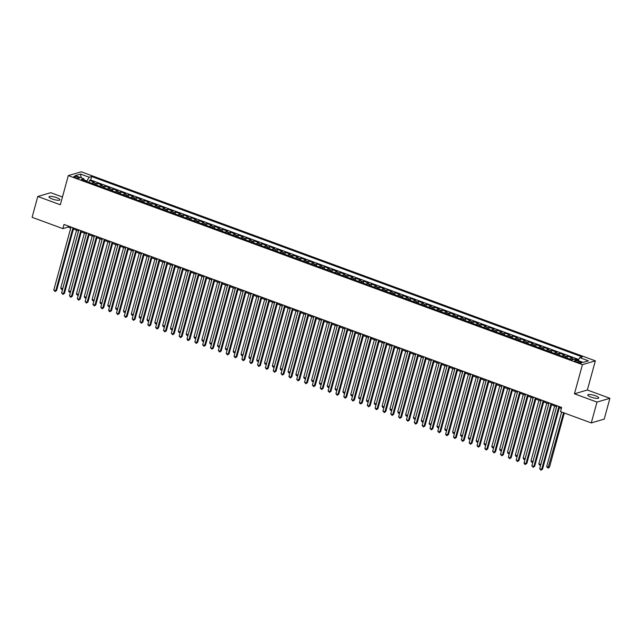 <?xml version="1.0" encoding="UTF-8"?>
<svg xmlns="http://www.w3.org/2000/svg" width="642" height="642" viewBox="0 0 642 642"><rect width="100%" height="100%" fill="white"/><g stroke="black" fill="none" stroke-linecap="round" stroke-linejoin="round"><path stroke-width="0.96" d="M52.211 198.988A5.682 1.308 15.3 0 0 59.923 199.831A5.682 1.308 15.3 0 0 56.681 197.672A5.682 1.308 15.3 0 0 48.969 196.829A5.682 1.308 15.3 0 0 52.211 198.988M591.017 397.109A5.682 1.308 15.3 0 0 598.737 397.952A5.682 1.308 15.3 0 0 595.487 395.793A5.682 1.308 15.3 0 0 587.775 394.95A5.682 1.308 15.3 0 0 591.017 397.109M75.451 177.649A2.841 0.65 15.3 0 0 79.311 178.075A2.841 0.65 15.3 0 0 77.69 176.991A2.841 0.65 15.3 0 0 73.83 176.574A2.841 0.65 15.3 0 0 75.451 177.649M62.459 196.998L50.718 192.688L37.798 196.484L32.1 217.317L62.86 228.632L68.1 227.091L70.732 228.062M595.351 360.844L81.229 171.799L68.309 175.603L582.43 364.648L595.351 360.844L587.366 390.007L574.454 393.811L596.98 402.093L609.9 398.297L587.366 390.007M609.9 398.297L604.202 419.13L591.282 422.934L596.98 402.093M578.273 360.09L575.401 359.038L575.272 359.496M569.976 359.167A3.547 1.204 -69.8 0 1 570.995 358.26L572.263 357.883L567.56 356.158L567.038 358.084M562.143 356.286A3.547 1.204 110.2 0 1 563.154 355.379L564.43 355.002L559.728 353.277L559.198 355.203M554.303 353.397A3.547 1.204 110.2 0 1 555.314 352.498L556.59 352.121L551.887 350.388L551.366 352.322M546.462 350.516A3.547 1.204 110.2 0 1 547.482 349.617L548.758 349.24L544.055 347.507L543.525 349.441M538.63 347.635A3.547 1.204 110.2 0 1 539.641 346.728L540.917 346.359L536.214 344.626L535.685 346.56M530.79 344.754A3.547 1.204 110.2 0 1 531.809 343.847L533.077 343.478L528.374 341.745L527.852 343.671M522.957 341.873A3.547 1.204 110.2 0 1 523.968 340.966L525.244 340.597L520.542 338.864L520.012 340.79M515.117 338.992A3.547 1.204 110.2 0 1 516.128 338.085L517.404 337.708L512.701 335.983L512.18 337.909M507.276 336.111A3.547 1.204 110.2 0 1 508.295 335.204L509.571 334.827L504.869 333.102L504.339 335.028M499.444 333.23A3.547 1.204 110.2 0 1 500.455 332.323L501.731 331.946L497.028 330.221L496.499 332.147M491.603 330.349A3.547 1.204 110.2 0 1 492.623 329.442L493.891 329.065L489.188 327.34L488.666 329.266M483.771 327.468A3.547 1.204 110.2 0 1 484.782 326.561L486.058 326.184L481.356 324.459L480.826 326.385M475.931 324.587A3.547 1.204 110.2 0 1 476.942 323.68L478.218 323.303L473.515 321.578L472.993 323.504M468.09 321.698A3.547 1.204 110.2 0 1 469.109 320.799L470.385 320.422L465.683 318.689L465.153 320.623M460.258 318.817A3.547 1.204 110.2 0 1 461.269 317.918L462.545 317.541L457.842 315.808L457.313 317.742M452.417 315.936A3.547 1.204 110.2 0 1 453.437 315.029L454.705 314.66L450.002 312.927L449.48 314.853M444.585 313.055A3.547 1.204 110.2 0 1 445.596 312.148L446.872 311.779L442.169 310.046L441.64 311.972M436.745 310.174A3.547 1.204 110.2 0 1 437.756 309.267L439.032 308.898L434.329 307.165L433.807 309.091M428.904 307.293A3.547 1.204 110.2 0 1 429.923 306.386L431.199 306.009L426.497 304.284L425.967 306.21M421.072 304.412A3.547 1.204 110.2 0 1 422.083 303.505L423.359 303.128L418.656 301.403L418.127 303.329M413.231 301.531A3.547 1.204 110.2 0 1 414.251 300.625L415.518 300.247L410.816 298.522L410.294 300.448M405.399 298.65A3.547 1.204 110.2 0 1 406.41 297.744L407.686 297.366L402.983 295.641L402.454 297.567M397.558 295.769A3.547 1.204 110.2 0 1 398.57 294.863L399.846 294.485L395.143 292.76L394.621 294.686M389.718 292.88A3.547 1.204 110.2 0 1 390.737 291.982L392.013 291.604L387.311 289.879L386.781 291.805M381.886 289.999A3.547 1.204 110.2 0 1 382.897 289.101L384.173 288.723L379.47 286.99L378.94 288.924M374.045 287.118A3.547 1.204 110.2 0 1 375.064 286.22L376.332 285.842L371.63 284.109L371.108 286.043M366.213 284.237A3.547 1.204 110.2 0 1 367.224 283.331L368.5 282.962L363.797 281.228L363.268 283.154M358.372 281.357A3.547 1.204 110.2 0 1 359.384 280.45L360.66 280.081L355.957 278.347L355.435 280.273M350.532 278.476A3.547 1.204 110.2 0 1 351.551 277.569L352.827 277.2L348.125 275.466L347.595 277.392M342.7 275.595A3.547 1.204 110.2 0 1 343.711 274.688L344.987 274.311L340.284 272.585L339.754 274.511M334.859 272.714A3.547 1.204 110.2 0 1 335.878 271.807L337.146 271.43L332.444 269.704L331.922 271.63M327.027 269.833A3.547 1.204 110.2 0 1 328.038 268.926L329.314 268.549L324.611 266.823L324.082 268.749M319.186 266.952A3.547 1.204 110.2 0 1 320.197 266.045L321.473 265.668L316.771 263.942L316.249 265.868M311.346 264.071A3.547 1.204 110.2 0 1 312.365 263.164L313.641 262.787L308.938 261.061L308.409 262.987M303.514 261.182A3.547 1.204 110.2 0 1 304.525 260.283L305.801 259.906L301.098 258.172L300.568 260.106M295.673 258.301A3.547 1.204 110.2 0 1 296.692 257.402L297.96 257.025L293.266 255.291L292.736 257.225M287.841 255.42A3.547 1.204 110.2 0 1 288.852 254.513L290.128 254.144L285.425 252.41L284.896 254.344M280 252.539A3.547 1.204 110.2 0 1 281.011 251.632L282.287 251.263L277.585 249.529L277.063 251.455M272.16 249.658A3.547 1.204 110.2 0 1 273.179 248.751L274.455 248.382L269.752 246.648L269.223 248.574M264.327 246.777A3.547 1.204 110.2 0 1 265.339 245.87L266.615 245.493L261.912 243.767L261.382 245.693M256.487 243.896A3.547 1.204 110.2 0 1 257.506 242.989L258.774 242.612L254.08 240.886L253.55 242.812M248.655 241.015A3.547 1.204 110.2 0 1 249.666 240.108L250.942 239.731L246.239 238.005L245.709 239.931M240.814 238.134A3.547 1.204 110.2 0 1 241.833 237.227L243.101 236.85L238.399 235.124L237.877 237.05M232.974 235.253A3.547 1.204 110.2 0 1 233.993 234.346L235.269 233.969L230.566 232.243L230.037 234.169M225.141 232.372A3.547 1.204 110.2 0 1 226.153 231.465L227.428 231.088L222.726 229.363L222.196 231.289M217.301 229.483A3.547 1.204 110.2 0 1 218.32 228.584L219.588 228.207L214.893 226.474L214.364 228.408M209.469 226.602A3.547 1.204 110.2 0 1 210.48 225.703L211.756 225.326L207.053 223.593L206.523 225.527M201.628 223.721A3.547 1.204 110.2 0 1 202.647 222.814L203.915 222.445L199.213 220.712L198.691 222.638M193.796 220.84A3.547 1.204 110.2 0 1 194.807 219.933L196.083 219.564L191.38 217.831L190.851 219.757M185.955 217.959A3.547 1.204 110.2 0 1 186.966 217.052L188.242 216.683L183.54 214.95L183.01 216.876M178.115 215.078A3.547 1.204 110.2 0 1 179.134 214.171L180.41 213.794L175.707 212.069L175.178 213.995M170.282 212.197A3.547 1.204 110.2 0 1 171.294 211.29L172.57 210.913L167.867 209.188L167.337 211.114M162.442 209.316A3.547 1.204 110.2 0 1 163.461 208.409L164.729 208.032L160.027 206.307L159.505 208.233M154.61 206.435A3.547 1.204 110.2 0 1 155.621 205.528L156.897 205.151L152.194 203.426L151.664 205.352M146.769 203.554A3.547 1.204 110.2 0 1 147.78 202.647L149.056 202.27L144.354 200.545L143.824 202.471M138.929 200.673A3.547 1.204 110.2 0 1 139.948 199.766L141.224 199.389L136.521 197.664L135.992 199.59M131.096 197.784A3.547 1.204 110.2 0 1 132.108 196.885L133.384 196.508L128.681 194.775L128.151 196.709M123.256 194.903A3.547 1.204 110.2 0 1 124.275 194.004L125.543 193.627L120.84 191.894L120.319 193.828M115.424 192.022A3.547 1.204 110.2 0 1 116.435 191.115L117.711 190.746L113.008 189.013L112.478 190.939M107.583 189.141A3.547 1.204 110.2 0 1 108.594 188.234L109.87 187.865L105.168 186.132L104.638 188.058M99.743 186.26A3.547 1.204 110.2 0 1 100.762 185.353L102.038 184.984L97.335 183.251L96.806 185.177M591.282 422.934L560.522 411.618L561.662 407.453L63.999 224.459L62.86 228.632M580.095 361.751L578.37 361.117A2.753 0.634 15.3 0 0 574.638 360.708A2.753 0.634 15.3 0 0 576.203 361.751L577.928 362.385A2.753 0.634 15.3 0 0 581.668 362.794A2.753 0.634 15.3 0 0 580.095 361.751L579.782 362.899M84.158 180.53L83.869 178.805L81.43 179.527L572.038 359.921L574.478 359.199L583.105 362.369L588.409 360.812L579.79 357.642L582.23 356.92L91.621 176.526L89.182 177.248L86.871 180.988L84.062 179.961M83.869 178.805L75.25 175.635L80.555 174.078L89.182 177.248M574.638 359.263L575.401 359.038M578.667 359.464L90.666 180.025L89.495 180.37L88.965 182.296M91.91 183.379A3.547 1.204 110.2 0 1 92.921 182.472L94.197 182.095L89.495 180.37M95.04 184.535A3.547 1.204 -69.8 0 1 96.059 183.628L97.335 183.251M102.88 187.416A3.547 1.204 -69.8 0 1 103.892 186.509L105.168 186.132M110.721 190.297A3.547 1.204 -69.8 0 1 111.732 189.39L113.008 189.013M118.553 193.178A3.547 1.204 -69.8 0 1 119.573 192.271L120.84 191.894M126.394 196.059A3.547 1.204 -69.8 0 1 127.405 195.152L128.681 194.775M134.226 198.94A3.547 1.204 -69.8 0 1 135.245 198.033L136.521 197.664M142.067 201.821A3.547 1.204 -69.8 0 1 143.078 200.914L144.354 200.545M149.907 204.702A3.547 1.204 -69.8 0 1 150.918 203.795L152.194 203.426M157.739 207.583A3.547 1.204 -69.8 0 1 158.759 206.684L160.027 206.307M165.58 210.464A3.547 1.204 -69.8 0 1 166.591 209.565L167.867 209.188M173.412 213.353A3.547 1.204 -69.8 0 1 174.431 212.446L175.707 212.069M181.253 216.234A3.547 1.204 -69.8 0 1 182.264 215.327L183.54 214.95M189.093 219.115A3.547 1.204 -69.8 0 1 190.104 218.208L191.38 217.831M196.925 221.996A3.547 1.204 -69.8 0 1 197.945 221.089L199.213 220.712M204.766 224.877A3.547 1.204 -69.8 0 1 205.777 223.97L207.053 223.593M212.598 227.758A3.547 1.204 -69.8 0 1 213.617 226.851L214.893 226.474M220.439 230.638A3.547 1.204 -69.8 0 1 221.45 229.732L222.726 229.363M228.279 233.519A3.547 1.204 -69.8 0 1 229.29 232.613L230.566 232.243M236.112 236.4A3.547 1.204 -69.8 0 1 237.131 235.494L238.399 235.124M243.952 239.281A3.547 1.204 -69.8 0 1 244.963 238.383L246.239 238.005M251.784 242.162A3.547 1.204 -69.8 0 1 252.804 241.264L254.08 240.886M259.625 245.051A3.547 1.204 -69.8 0 1 260.636 244.145L261.912 243.767M267.465 247.932A3.547 1.204 -69.8 0 1 268.476 247.026L269.752 246.648M275.298 250.813A3.547 1.204 -69.8 0 1 276.317 249.907L277.585 249.529M283.138 253.694A3.547 1.204 -69.8 0 1 284.149 252.787L285.425 252.41M290.97 256.575A3.547 1.204 -69.8 0 1 291.99 255.668L293.266 255.291M298.811 259.456A3.547 1.204 -69.8 0 1 299.822 258.549L301.098 258.172M306.651 262.337A3.547 1.204 -69.8 0 1 307.662 261.43L308.938 261.061M314.484 265.218A3.547 1.204 -69.8 0 1 315.503 264.311L316.771 263.942M322.324 268.099A3.547 1.204 -69.8 0 1 323.335 267.2L324.611 266.823M330.157 270.98A3.547 1.204 -69.8 0 1 331.176 270.081L332.444 269.704M337.997 273.861A3.547 1.204 -69.8 0 1 339.008 272.962L340.284 272.585M345.837 276.75A3.547 1.204 -69.8 0 1 346.849 275.843L348.125 275.466M353.67 279.631A3.547 1.204 -69.8 0 1 354.689 278.724L355.957 278.347M361.51 282.512A3.547 1.204 -69.8 0 1 362.521 281.605L363.797 281.228M369.343 285.393A3.547 1.204 -69.8 0 1 370.362 284.486L371.63 284.109M377.183 288.274A3.547 1.204 -69.8 0 1 378.194 287.367L379.47 286.99M385.015 291.155A3.547 1.204 -69.8 0 1 386.035 290.248L387.311 289.879M392.856 294.036A3.547 1.204 -69.8 0 1 393.867 293.129L395.143 292.76M400.696 296.917A3.547 1.204 -69.8 0 1 401.707 296.01L402.983 295.641M408.529 299.798A3.547 1.204 -69.8 0 1 409.548 298.899L410.816 298.522M416.369 302.679A3.547 1.204 -69.8 0 1 417.38 301.78L418.656 301.403M424.202 305.56A3.547 1.204 -69.8 0 1 425.221 304.661L426.497 304.284M432.042 308.449A3.547 1.204 -69.8 0 1 433.053 307.542L434.329 307.165M439.882 311.33A3.547 1.204 -69.8 0 1 440.893 310.423L442.169 310.046M447.715 314.211A3.547 1.204 -69.8 0 1 448.734 313.304L450.002 312.927M455.555 317.092A3.547 1.204 -69.8 0 1 456.566 316.185L457.842 315.808M463.388 319.973A3.547 1.204 -69.8 0 1 464.407 319.066L465.683 318.689M471.228 322.854A3.547 1.204 -69.8 0 1 472.239 321.947L473.515 321.578M479.068 325.735A3.547 1.204 -69.8 0 1 480.08 324.828L481.356 324.459M486.901 328.616A3.547 1.204 -69.8 0 1 487.92 327.709L489.188 327.34M494.741 331.497A3.547 1.204 -69.8 0 1 495.752 330.598L497.028 330.221M502.574 334.378A3.547 1.204 -69.8 0 1 503.593 333.479L504.869 333.102M510.414 337.267A3.547 1.204 -69.8 0 1 511.425 336.36L512.701 335.983M518.255 340.148A3.547 1.204 -69.8 0 1 519.266 339.241L520.542 338.864M526.087 343.029A3.547 1.204 -69.8 0 1 527.106 342.122L528.374 341.745M533.927 345.91A3.547 1.204 -69.8 0 1 534.938 345.003L536.214 344.626M541.76 348.791A3.547 1.204 -69.8 0 1 542.779 347.884L544.055 347.507M549.6 351.672A3.547 1.204 -69.8 0 1 550.611 350.765L551.887 350.388M557.441 354.553A3.547 1.204 -69.8 0 1 558.452 353.646L559.728 353.277M565.273 357.433A3.547 1.204 -69.8 0 1 566.292 356.527L567.56 356.158M37.798 196.484L60.332 204.774L68.309 175.603M574.454 393.811L582.43 364.648M73.421 229.05L78.573 230.943M81.261 231.931L86.413 233.824M89.102 234.812L94.246 236.705M96.934 237.692L102.086 239.586M104.774 240.573L109.918 242.467M112.607 243.454L117.759 245.348M120.447 246.335L125.599 248.229M128.288 249.216L133.432 251.11M136.12 252.097L141.272 253.991M143.96 254.986L149.105 256.872M151.793 257.867L156.945 259.761M159.633 260.748L164.785 262.642M167.474 263.629L172.618 265.523M175.306 266.51L180.458 268.404M183.147 269.391L188.291 271.285M190.979 272.272L196.131 274.166M198.819 275.153L203.971 277.047M206.66 278.034L211.804 279.928M214.492 280.915L219.644 282.809M222.333 283.796L227.477 285.69M230.165 286.685L235.317 288.579M238.005 289.566L243.157 291.46M245.846 292.447L250.99 294.341M253.678 295.328L258.83 297.222M261.519 298.209L266.663 300.103M269.351 301.09L274.503 302.984M277.192 303.971L282.344 305.865M285.032 306.852L290.176 308.746M292.864 309.733L298.016 311.627M300.705 312.614L305.849 314.508M308.537 315.503L313.689 317.389M316.378 318.384L321.53 320.278M324.218 321.265L329.362 323.159M332.05 324.146L337.202 326.04M339.891 327.027L345.035 328.921M347.723 329.908L352.875 331.802M355.564 332.789L360.708 334.683M363.396 335.67L368.548 337.564M371.237 338.551L376.389 340.445M379.077 341.432L384.221 343.326M386.909 344.313L392.061 346.207M394.75 347.202L399.894 349.087M402.582 350.083L407.734 351.976M410.423 352.964L415.575 354.857M418.263 355.845L423.407 357.738M426.095 358.726L431.247 360.619M433.936 361.607L439.08 363.5M441.768 364.487L446.92 366.381M449.609 367.368L454.761 369.262M457.449 370.249L462.593 372.143M465.281 373.13L470.434 375.024M473.122 376.011L478.266 377.905M480.954 378.9L486.106 380.786M488.795 381.781L493.947 383.675M496.635 384.662L501.779 386.556M504.468 387.543L509.62 389.437M512.308 390.424L517.452 392.318M520.14 393.305L525.292 395.199M527.981 396.186L533.133 398.08M535.821 399.067L540.965 400.961M543.654 401.948L548.806 403.842M551.494 404.829L556.638 406.723M559.326 407.718L561.381 408.472M86.734 181.477L86.871 180.988M68.373 226.072L68.1 227.091M578.025 360.507L579.79 357.642M90.666 180.025L91.621 176.526M80.555 174.078L81.189 177.818M558.877 406.426L541.647 469.406L539.689 468.684L556.919 405.712M559.607 406.699L542.522 469.15L541.029 470.201L539.689 468.684M542.522 469.15L541.029 470.201M561.614 412.02L546.671 466.63L548.629 467.352L549.504 467.095L564.302 413.007M549.504 467.095L548.011 468.146L563.572 412.742M548.011 468.146L546.671 466.63M551.045 403.545L533.815 466.525L531.857 465.803L549.087 402.823M551.775 403.818L534.682 466.269L533.189 467.32L531.857 465.803M534.682 466.269L533.189 467.32M543.204 400.664L525.975 463.644L524.016 462.922L541.246 399.942M543.934 400.937L526.849 463.388L525.357 464.431L524.57 464.15L524.016 462.922M526.849 463.388L525.357 464.431M535.364 397.783L518.142 460.763L516.176 460.041L533.406 397.061M536.094 398.048L519.009 460.507L517.516 461.55L516.176 460.041M519.009 460.507L517.516 461.55M527.531 394.902L510.302 457.882L508.344 457.16L525.573 394.18M528.262 395.167L511.176 457.626L509.676 458.669L508.344 457.16M511.176 457.626L509.676 458.669M554.64 405.985L538.839 463.749L540.797 464.471L556.598 406.707M540.692 465.017L539.392 464.977L538.839 463.749M540.171 465.257L540.845 464.455M546.799 403.104L530.998 460.868L532.956 461.59L548.758 403.826M532.86 462.136L531.552 462.088L530.998 460.868M532.338 462.376L533.012 461.574M538.967 400.223L523.158 457.987L525.124 458.709L540.925 400.945M525.02 459.255L523.712 459.207L523.158 457.987M524.498 459.495L525.172 458.693M531.127 397.342L515.325 455.106L517.283 455.828L533.085 398.064M517.187 456.374L515.879 456.326L515.325 455.106M516.658 456.614L517.34 455.812M519.691 392.021L502.461 455.001L500.503 454.279L517.733 391.299M520.421 392.286L503.336 454.745L501.843 455.788L500.503 454.279M503.336 454.745L501.843 455.788M523.286 394.461L507.485 452.225L509.443 452.947L525.244 395.183M509.347 453.485L508.039 453.445L507.485 452.225M508.825 453.733L509.499 452.931M511.859 389.14L494.629 452.12L492.671 451.398L509.9 388.418M512.589 389.405L495.504 451.864L494.003 452.907L492.671 451.398M495.504 451.864L494.003 452.907M515.454 391.58L499.653 449.344L501.611 450.066L517.412 392.302M501.506 450.604L500.206 450.564L499.653 449.344M500.985 450.853L501.659 450.05M504.018 386.259L486.788 449.231L484.83 448.517L502.06 385.537M504.748 386.524L487.663 448.975L486.171 450.026L484.83 448.517M487.663 448.975L486.171 450.026M507.613 388.699L491.812 446.463L493.77 447.177L509.571 389.421M493.674 447.723L492.366 447.683L491.812 446.463M493.152 447.972L493.826 447.169M496.178 383.378L478.956 446.351L476.99 445.636L494.22 382.656M496.908 383.643L479.823 446.094L478.33 447.145L476.99 445.636M479.823 446.094L478.33 447.145M499.781 385.818L483.972 443.582L485.938 444.296L501.739 386.54M485.833 444.842L484.525 444.802L483.972 443.582M485.312 445.091L485.986 444.28M488.345 380.497L471.116 443.47L469.158 442.755L486.387 379.775M489.076 380.762L471.99 443.213L470.49 444.264L469.158 442.755M471.99 443.213L470.49 444.264M491.941 382.937L476.139 440.701L478.097 441.415L493.899 383.659M478.001 441.961L476.693 441.921L476.139 440.701M477.471 442.21L478.154 441.399M480.505 377.608L463.275 440.589L461.317 439.866L478.547 376.894M481.235 377.881L464.15 440.332L462.657 441.383L461.317 439.866M464.15 440.332L462.657 441.383M484.1 380.056L468.299 437.812L470.257 438.534L486.058 380.77M470.161 439.08L468.853 439.04L468.299 437.812M469.639 439.329L470.313 438.518M472.673 374.727L455.443 437.708L453.485 436.985L470.714 374.013M473.403 375L456.318 437.451L454.817 438.502L453.485 436.985M456.318 437.451L454.817 438.502M476.268 377.175L460.466 434.931L462.425 435.653L478.226 377.889M462.32 436.199L461.02 436.159L460.466 434.931M461.799 436.448L462.473 435.637M464.832 371.846L447.602 434.827L445.644 434.104L462.874 371.124M465.562 372.119L448.477 434.57L446.984 435.613L446.198 435.332L445.644 434.104M448.477 434.57L446.984 435.613M468.427 374.286L452.626 432.05L454.584 432.772L470.385 375.008M454.488 433.318L453.18 433.278L452.626 432.05M453.966 433.559L454.64 432.756M456.992 368.965L439.77 431.946L437.804 431.223L455.034 368.243M457.722 369.238L440.637 431.689L439.144 432.732L437.804 431.223M440.637 431.689L439.144 432.732M460.595 371.405L444.786 429.169L446.752 429.891L462.553 372.127M446.647 430.437L445.339 430.389L444.786 429.169M446.126 430.678L446.8 429.875M449.159 366.084L431.93 429.065L429.971 428.342L447.201 365.362M449.89 366.349L432.804 428.808L431.304 429.851L429.971 428.342M432.804 428.808L431.304 429.851M452.754 368.524L436.953 426.288L438.911 427.01L454.713 369.246M438.815 427.556L437.507 427.508L436.953 426.288M438.285 427.797L438.967 426.994M441.319 363.203L424.089 426.184L422.131 425.461L439.361 362.481M442.049 363.468L424.964 425.927L423.471 426.97L422.131 425.461M424.964 425.927L423.471 426.97M444.914 365.643L429.113 423.407L431.071 424.129L446.872 366.365M430.975 424.675L429.667 424.627L429.113 423.407M430.453 424.916L431.127 424.113M433.486 360.322L416.257 423.303L414.299 422.58L431.528 359.6M434.217 360.587L417.131 423.046L415.631 424.089L414.299 422.58M417.131 423.046L415.631 424.089M437.082 362.762L421.28 420.526L423.238 421.248L439.04 363.484M423.134 421.786L421.834 421.746L421.28 420.526M422.613 422.035L423.287 421.232M425.646 357.442L408.416 420.422L406.458 419.699L423.688 356.719M426.376 357.706L409.291 420.165L407.798 421.208L406.458 419.699M409.291 420.165L407.798 421.208M429.241 359.881L413.44 417.645L415.398 418.367L431.199 360.603M415.302 418.905L413.994 418.865L413.44 417.645M414.78 419.154L415.454 418.351M417.806 354.561L400.584 417.533L398.618 416.818L415.847 353.838M418.536 354.825L401.451 417.276L399.958 418.327L398.618 416.818M401.451 417.276L399.958 418.327M421.409 357L405.6 414.764L407.566 415.478L423.367 357.722M407.461 416.024L406.153 415.984L405.6 414.764M406.94 416.273L407.614 415.462M409.973 351.68L392.743 414.652L390.785 413.938L408.015 350.957M410.703 351.944L393.618 414.395L392.118 415.446L390.785 413.938M393.618 414.395L392.118 415.446M413.568 354.119L397.767 411.883L399.725 412.597L415.526 354.841M399.629 413.143L398.321 413.103L397.767 411.883M399.099 413.392L399.781 412.581M402.133 348.791L384.903 411.771L382.945 411.057L400.175 348.076M402.863 349.063L385.778 411.514L384.285 412.565L382.945 411.057M385.778 411.514L384.285 412.565M405.728 351.238L389.927 408.994L391.885 409.716L407.686 351.952M391.789 410.262L390.48 410.222L389.927 408.994M391.267 410.511L391.941 409.7M394.3 345.91L377.071 408.89L375.113 408.168L392.342 345.195M395.031 346.182L377.945 408.633L376.445 409.684L375.113 408.168M377.945 408.633L376.445 409.684M397.896 348.357L382.094 406.113L384.052 406.835L399.854 349.071M383.948 407.381L382.648 407.341L382.094 406.113M383.426 407.63L384.101 406.819M386.46 343.029L369.23 406.009L367.272 405.287L384.502 342.314M387.19 343.301L370.105 405.752L368.612 406.803L367.272 405.287M370.105 405.752L368.612 406.803M390.055 345.476L374.254 403.232L376.212 403.954L392.013 346.19M376.116 404.5L374.808 404.46L374.254 403.232M375.594 404.749L376.268 403.938M378.628 340.148L361.398 403.128L359.432 402.406L376.661 339.425M379.35 340.421L362.265 402.871L360.772 403.914L359.985 403.633L359.432 402.406M362.265 402.871L360.772 403.914M382.223 342.587L366.413 400.351L368.38 401.073L384.181 343.31M368.275 401.619L366.967 401.579L366.413 400.351M367.754 401.86L368.428 401.057M370.787 337.267L353.557 400.247L351.599 399.525L368.829 336.544M371.517 337.54L354.432 399.99L352.931 401.033L351.599 399.525M354.432 399.99L352.931 401.033M374.382 339.706L358.581 397.47L360.539 398.192L376.34 340.429M360.443 398.738L359.135 398.69L358.581 397.47M359.913 398.979L360.595 398.176M362.947 334.386L345.717 397.366L343.759 396.644L360.989 333.663M363.677 334.651L346.592 397.109L345.099 398.152L343.759 396.644M346.592 397.109L345.099 398.152M366.542 336.825L350.741 394.589L352.699 395.312L368.508 337.548M352.602 395.857L351.294 395.809L350.741 394.589M352.081 396.098L352.755 395.295M355.114 331.505L337.885 394.485L335.927 393.763L353.156 330.782M355.845 331.77L338.759 394.228L337.259 395.271L335.927 393.763M338.759 394.228L337.259 395.271M358.709 333.944L342.908 391.708L344.866 392.431L360.668 334.667M344.762 392.976L343.462 392.928L342.908 391.708M344.24 393.217L344.923 392.414M347.274 328.624L330.044 391.604L328.086 390.882L345.316 327.901M348.004 328.889L330.919 391.347L329.426 392.39L328.086 390.882M330.919 391.347L329.426 392.39M350.869 331.063L335.068 388.827L337.026 389.55L352.827 331.786M336.93 390.087L335.622 390.047L335.068 388.827M336.408 390.336L337.082 389.534M339.441 325.743L322.212 388.723L320.246 388.001L337.475 325.021M340.164 326.008L323.078 388.466L321.586 389.509L320.246 388.001M323.078 388.466L321.586 389.509M343.037 328.182L327.227 385.946L329.194 386.669L344.995 328.905M329.089 387.206L327.781 387.166L327.227 385.946M328.568 387.455L329.242 386.653M331.601 322.862L314.371 385.834L312.413 385.12L329.643 322.14M332.331 323.127L315.246 385.577L313.745 386.628L312.413 385.12M315.246 385.577L313.745 386.628M335.196 325.301L319.395 383.065L321.353 383.78L337.154 326.024M321.257 384.325L319.949 384.285L319.395 383.065M320.727 384.574L321.409 383.764M323.761 319.981L306.531 382.953L304.573 382.239L321.803 319.259M324.491 320.246L307.406 382.696L305.913 383.747L304.573 382.239M307.406 382.696L305.913 383.747M327.356 322.42L311.555 380.184L313.513 380.899L329.322 323.143M313.416 381.444L312.108 381.404L311.555 380.184M312.895 381.693L313.569 380.883M315.928 317.092L298.699 380.072L296.74 379.35L313.97 316.378M316.658 317.365L299.573 379.815L298.073 380.867L296.74 379.35M299.573 379.815L298.073 380.867M319.523 319.539L303.722 377.295L305.68 378.018L321.482 320.254M305.576 378.563L304.276 378.523L303.722 377.295M305.054 378.812L305.736 378.002M308.088 314.211L290.858 377.191L288.9 376.469L306.13 313.497M308.818 314.484L291.733 376.934L290.24 377.986L288.9 376.469M291.733 376.934L290.24 377.986M311.683 316.658L295.882 374.414L297.84 375.137L313.641 317.373M297.744 375.682L296.435 375.642L295.882 374.414M297.222 375.931L297.896 375.121M300.255 311.33L283.026 374.31L281.06 373.588L298.289 310.608M300.978 311.603L283.892 374.053L282.4 375.105L281.06 373.588M283.892 374.053L282.4 375.105M303.851 313.777L288.041 371.533L290.007 372.256L305.809 314.492M289.903 372.801L288.595 372.761L288.041 371.533M289.382 373.05L290.056 372.24M292.415 308.449L275.185 371.429L273.227 370.707L290.457 307.727M293.145 308.722L276.06 371.172L274.559 372.216L273.227 370.707M276.06 371.172L274.559 372.216M296.01 310.888L280.209 368.652L282.167 369.375L297.968 311.611M282.071 369.92L280.763 369.88L280.209 368.652M281.541 370.161L282.223 369.359M284.575 305.568L267.345 368.548L265.387 367.826L282.616 304.846M285.305 305.833L268.22 368.291L266.727 369.335L265.387 367.826M268.22 368.291L266.727 369.335M288.17 308.008L272.368 365.771L274.327 366.494L290.136 308.73M274.23 367.039L272.922 366.991L272.368 365.771M273.709 367.28L274.383 366.478M276.742 302.687L259.512 365.667L257.554 364.945L274.784 301.965M277.472 302.952L260.387 365.41L258.887 366.454L257.554 364.945M260.387 365.41L258.887 366.454M280.337 305.127L264.536 362.89L266.494 363.613L282.295 305.849M266.39 364.158L265.09 364.11L264.536 362.89M265.868 364.399L266.55 363.597M268.902 299.806L251.672 362.786L249.714 362.064L266.944 299.084M269.632 300.071L252.547 362.529L251.054 363.573L249.714 362.064M252.547 362.529L251.054 363.573M272.497 302.246L256.696 360.01L258.654 360.732L274.455 302.968M258.557 361.277L257.249 361.229L256.696 360.01M258.036 361.518L258.71 360.716M261.069 296.925L243.84 359.905L241.873 359.183L259.103 296.203M261.792 297.19L244.706 359.648L243.214 360.692L241.873 359.183M244.706 359.648L243.214 360.692M264.665 299.365L248.863 357.129L250.821 357.851L266.623 300.087M250.717 358.388L249.409 358.348L248.863 357.129M250.195 358.637L250.87 357.835M253.229 294.044L235.999 357.024L234.041 356.302L251.271 293.322M253.959 294.309L236.874 356.767L235.373 357.811L234.041 356.302M236.874 356.767L235.373 357.811M256.824 296.484L241.023 354.248L242.981 354.962L258.782 297.206M242.885 355.507L241.577 355.467L241.023 354.248M242.363 355.756L243.037 354.954M245.388 291.163L228.159 354.135L226.201 353.421L243.43 290.441M246.119 291.428L229.033 353.878L227.541 354.93L226.201 353.421M229.033 353.878L227.541 354.93M248.984 293.603L233.182 351.367L235.141 352.081L250.95 294.325M235.044 352.627L233.736 352.586L233.182 351.367M234.523 352.875L235.197 352.065M237.556 288.282L220.326 351.254L218.368 350.54L235.598 287.56M238.286 288.547L221.201 350.997L219.7 352.049L218.368 350.54M221.201 350.997L219.7 352.049M241.151 290.722L225.35 348.486L227.308 349.2L243.109 291.444M227.204 349.746L225.904 349.705L225.35 348.486M226.682 349.994L227.364 349.184M229.716 285.393L212.486 348.373L210.528 347.651L227.758 284.679M230.446 285.666L213.361 348.116L211.868 349.168L210.528 347.651M213.361 348.116L211.868 349.168M233.311 287.841L217.51 345.597L219.468 346.319L235.269 288.555M219.371 346.865L218.063 346.824L217.51 345.597M218.85 347.113L219.524 346.303M221.883 282.512L204.654 345.492L202.687 344.77L219.917 281.798M222.605 282.785L205.52 345.236L204.028 346.287L202.687 344.77M205.52 345.236L204.028 346.287M225.478 284.96L209.677 342.716L211.635 343.438L227.437 285.674M211.531 343.984L210.223 343.943L209.677 342.716M211.009 344.232L211.683 343.422M214.043 279.631L196.813 342.611L194.855 341.889L212.085 278.909M214.773 279.904L197.688 342.355L196.187 343.406L194.855 341.889M197.688 342.355L196.187 343.406M217.638 282.071L201.837 339.835L203.795 340.557L219.596 282.793M203.699 341.103L202.39 341.062L201.837 339.835M203.177 341.343L203.851 340.541M206.202 276.75L188.973 339.73L187.015 339.008L204.244 276.028M206.933 277.023L189.847 339.474L188.355 340.517L187.568 340.236L187.015 339.008M189.847 339.474L188.355 340.517M209.798 279.19L193.996 336.954L195.954 337.676L211.764 279.912M195.858 338.222L194.55 338.173L193.996 336.954M195.337 338.462L196.011 337.66M198.37 273.869L181.14 336.849L179.182 336.127L196.412 273.147M199.1 274.134L182.015 336.593L180.514 337.636L179.182 336.127M182.015 336.593L180.514 337.636M201.965 276.309L186.164 334.073L188.122 334.795L203.923 277.031M188.018 335.341L186.718 335.293L186.164 334.073M187.496 335.581L188.178 334.779M190.53 270.988L173.3 333.968L171.342 333.246L188.571 270.266M191.26 271.253L174.175 333.712L172.682 334.755L171.342 333.246M174.175 333.712L172.682 334.755M194.125 273.428L178.324 331.192L180.282 331.914L196.083 274.15M180.185 332.46L178.877 332.412L178.324 331.192M179.664 332.7L180.338 331.898M182.697 268.107L165.467 331.087L163.509 330.365L180.731 267.385M183.419 268.372L166.334 330.831L164.842 331.874L163.509 330.365M166.334 330.831L164.842 331.874M186.292 270.547L170.491 328.311L172.449 329.033L188.25 271.269M172.345 329.571L171.037 329.531L170.491 328.311M171.823 329.819L172.497 329.017M174.857 265.226L157.627 328.206L155.669 327.484L172.899 264.504M175.587 265.491L158.502 327.95L157.009 328.993L155.669 327.484M158.502 327.95L157.009 328.993M178.452 267.666L162.651 325.43L164.609 326.152L180.41 268.388M164.512 326.69L163.204 326.65L162.651 325.43M163.991 326.938L164.665 326.136M167.016 262.345L149.787 325.317L147.829 324.603L165.058 261.623M167.747 262.61L150.661 325.061L149.169 326.112L147.829 324.603M150.661 325.061L149.169 326.112M170.612 264.785L154.81 322.549L156.768 323.263L172.578 265.507M156.672 323.809L155.364 323.769L154.81 322.549M156.15 324.058L156.825 323.255M159.184 259.464L141.954 322.436L139.996 321.722L157.226 258.742M159.914 259.729L142.829 322.18L141.328 323.231L139.996 321.722M142.829 322.18L141.328 323.231M162.779 261.904L146.978 319.668L148.936 320.382L164.737 262.626M148.832 320.928L147.532 320.888L146.978 319.668M148.31 321.177L148.992 320.366M151.343 256.583L134.114 319.555L132.156 318.841L149.385 255.861M152.074 256.848L134.989 319.299L133.496 320.35L132.156 318.841M134.989 319.299L133.496 320.35M154.939 259.023L139.137 316.787L141.096 317.501L156.897 259.745M140.999 318.047L139.691 318.007L139.137 316.787M140.478 318.296L141.152 317.485M143.511 253.694L126.281 316.675L124.323 315.952L141.545 252.98M144.233 253.967L127.148 316.418L125.655 317.469L124.323 315.952M127.148 316.418L125.655 317.469M147.106 256.142L131.305 313.898L133.263 314.62L149.064 256.856M133.159 315.166L131.851 315.126L131.305 313.898M132.637 315.415L133.311 314.604M135.671 250.813L118.441 313.794L116.483 313.071L133.713 250.099M136.401 251.086L119.316 313.537L117.823 314.588L116.483 313.071M119.316 313.537L117.823 314.588M139.266 253.261L123.465 311.017L125.423 311.739L141.224 253.975M125.326 312.285L124.018 312.245L123.465 311.017M124.805 312.534L125.479 311.723M127.83 247.932L110.601 310.913L108.642 310.19L125.872 247.21M128.56 248.205L111.475 310.656L109.983 311.699L109.196 311.418L108.642 310.19M111.475 310.656L109.983 311.699M131.425 250.372L115.624 308.136L117.582 308.858L133.392 251.094M117.486 309.404L116.178 309.364L115.624 308.136M116.964 309.645L117.638 308.842M119.998 245.051L102.768 308.032L100.81 307.309L118.04 244.329M120.728 245.324L103.643 307.775L102.142 308.818L100.81 307.309M103.643 307.775L102.142 308.818M123.593 247.491L107.792 305.255L109.75 305.977L125.551 248.213M109.646 306.523L108.346 306.475L107.792 305.255M109.124 306.764L109.806 305.961M112.157 242.17L94.928 305.151L92.97 304.428L110.199 241.448M112.888 242.435L95.802 304.894L94.31 305.937L92.97 304.428M95.802 304.894L94.31 305.937M115.753 244.61L99.951 302.374L101.909 303.096L117.711 245.332M101.813 303.642L100.505 303.594L99.951 302.374M101.292 303.883L101.966 303.08M104.325 239.289L87.095 302.27L85.137 301.547L102.359 238.567M105.047 239.554L87.962 302.013L86.469 303.056L85.137 301.547M87.962 302.013L86.469 303.056M107.92 241.729L92.119 299.493L94.077 300.215L109.878 242.451M93.973 300.761L92.665 300.713L92.119 299.493M93.451 301.002L94.125 300.199M96.485 236.408L79.255 299.389L77.297 298.666L94.526 235.686M97.215 236.673L80.13 299.132L78.637 300.175L77.297 298.666M80.13 299.132L78.637 300.175M100.08 238.848L84.279 296.612L86.237 297.334L102.038 239.57M86.14 297.872L84.832 297.832L84.279 296.612M85.619 298.121L86.293 297.318M88.644 233.528L71.414 296.508L69.456 295.785L86.686 232.805M89.374 233.792L72.289 296.251L70.797 297.294L69.456 295.785M72.289 296.251L70.797 297.294M92.239 235.967L76.438 293.731L78.404 294.453L94.205 236.689M78.3 294.991L76.992 294.951L76.438 293.731M77.778 295.24L78.452 294.437M80.812 230.647L63.582 293.619L61.624 292.904L78.854 229.924M81.542 230.911L64.457 293.362L62.956 294.413L61.624 292.904M64.457 293.362L62.956 294.413M84.407 233.086L68.606 290.85L70.564 291.564L86.365 233.808M70.459 292.11L69.159 292.07L68.606 290.85M69.938 292.359L70.62 291.548M72.971 227.766L55.742 290.738L53.784 290.023L71.013 227.043M73.702 228.03L56.616 290.481L55.124 291.532L53.784 290.023M56.616 290.481L55.124 291.532M76.567 230.205L60.765 287.969L62.723 288.683L78.525 230.927M62.627 289.229L61.319 289.189L60.765 287.969M62.105 289.478L62.78 288.667M570.995 358.26L573.964 359.351M92.921 182.472L96.059 183.628M100.762 185.353L103.892 186.509M108.594 188.234L111.732 189.39M116.435 191.115L119.573 192.271M124.275 194.004L127.405 195.152M132.108 196.885L135.245 198.033M139.948 199.766L143.078 200.914M147.78 202.647L150.918 203.795M155.621 205.528L158.759 206.684M163.461 208.409L166.591 209.565M171.294 211.29L174.431 212.446M179.134 214.171L182.264 215.327M186.966 217.052L190.104 218.208M194.807 219.933L197.945 221.089M202.647 222.814L205.777 223.97M210.48 225.703L213.617 226.851M218.32 228.584L221.45 229.732M226.153 231.465L229.29 232.613M233.993 234.346L237.131 235.494M241.833 237.227L244.963 238.383M249.666 240.108L252.804 241.264M257.506 242.989L260.636 244.145M265.339 245.87L268.476 247.026M273.179 248.751L276.317 249.907M281.011 251.632L284.149 252.787M288.852 254.513L291.99 255.668M296.692 257.402L299.822 258.549M304.525 260.283L307.662 261.43M312.365 263.164L315.503 264.311M320.197 266.045L323.335 267.2M328.038 268.926L331.176 270.081M335.878 271.807L339.008 272.962M343.711 274.688L346.849 275.843M351.551 277.569L354.689 278.724M359.384 280.45L362.521 281.605M367.224 283.331L370.362 284.486M375.064 286.22L378.194 287.367M382.897 289.101L386.035 290.248M390.737 291.982L393.867 293.129M398.57 294.863L401.707 296.01M406.41 297.744L409.548 298.899M414.251 300.625L417.38 301.78M422.083 303.505L425.221 304.661M429.923 306.386L433.053 307.542M437.756 309.267L440.893 310.423M445.596 312.148L448.734 313.304M453.437 315.029L456.566 316.185M461.269 317.918L464.407 319.066M469.109 320.799L472.239 321.947M476.942 323.68L480.08 324.828M484.782 326.561L487.92 327.709M492.623 329.442L495.752 330.598M500.455 332.323L503.593 333.479M508.295 335.204L511.425 336.36M516.128 338.085L519.266 339.241M523.968 340.966L527.106 342.122M531.809 343.847L534.938 345.003M539.641 346.728L542.779 347.884M547.482 349.617L550.611 350.765M555.314 352.498L558.452 353.646M563.154 355.379L566.292 356.527M578.017 362.417L578.37 361.117"/></g></svg>

